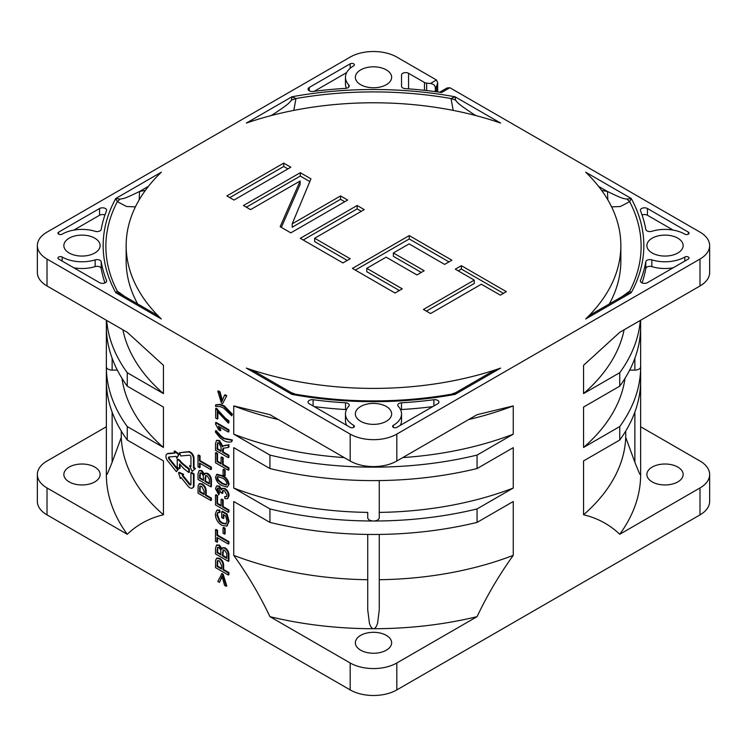 <?xml version="1.0" encoding="UTF-8"?>
<svg xmlns="http://www.w3.org/2000/svg" width="747" height="747" viewBox="0 0 747 747"><rect width="100%" height="100%" fill="white"/><g stroke="black" fill="none" stroke-linecap="round" stroke-linejoin="round"><path stroke-width="1.12" d="M293.786 110.397L295.999 98.529L291.461 100.098L291.918 96.783L246.361 123.087A247.35 142.808 180 0 1 500.639 123.087L455.082 96.783L455.539 100.098L451.001 98.529L453.205 110.397M124.581 296.382L117.344 291.171L120.062 293.786L155.871 314.45L161.324 318.988A247.35 142.808 180 0 1 126.15 245.586A247.35 142.808 180 0 1 161.324 172.184L115.766 198.487L120.062 199.057L117.344 201.681L126.598 206.517L135.403 206.882M137.635 303.926A247.35 142.808 180 0 1 126.15 260.908L126.15 245.586M435.296 91.629L435.296 87.39L436.463 86.717L437.677 82.646L436.463 79.985L396.825 57.089A32.98 19.039 0 0 0 350.175 57.089L47.014 232.121A32.98 19.039 0 0 0 37.35 245.586A32.98 19.039 0 0 0 47.014 259.05L350.175 434.091A32.98 19.039 0 0 0 396.825 434.091L699.986 259.05A32.98 19.039 0 0 0 709.65 245.586L709.65 272.515A32.98 19.039 180 0 1 699.986 285.98L619.749 332.303L583.556 365.32L583.556 393.594L619.749 372.697L619.749 386.162L583.556 407.059L583.556 447.453L619.749 426.556L619.749 440.02L583.556 460.918L583.556 514.776C597.469 518.073 609.533 524.571 619.749 534.273L699.986 487.95A32.98 19.039 0 0 0 709.65 474.485L709.65 501.414A32.98 19.039 180 0 1 699.986 514.879L396.825 689.911A32.98 19.039 180 0 1 350.175 689.911L47.014 514.879A32.98 19.039 180 0 1 37.35 501.414L37.35 474.485A32.98 19.039 0 0 0 47.014 487.95L127.251 534.273A267.146 154.237 180 0 1 106.354 474.485C106.373 475.344 106.933 474.625 108.044 472.328L112.134 462.281L112.134 412.12M69.163 481.89A18.143 10.477 180 0 1 63.85 474.485A18.143 10.477 180 0 1 69.163 467.08A18.143 10.477 180 0 1 94.813 467.08A18.143 10.477 180 0 1 100.126 474.485A18.143 10.477 180 0 1 94.813 481.89A18.143 10.477 180 0 1 69.163 481.89M106.354 426.752L47.014 461.02A32.98 19.039 0 0 0 37.35 474.485M709.65 245.586A32.98 19.039 0 0 0 699.986 232.121L449.871 87.726L441.58 92.516A273.738 158.037 0 0 0 405.182 88.613A4.127 2.381 180 0 1 402.745 87.931A4.127 2.381 180 0 1 401.531 86.241L401.531 74.98A4.127 2.381 180 0 1 404.08 72.786A4.127 2.381 180 0 1 408.572 73.299L424.473 82.478A4.127 2.381 0 0 0 426.668 83.141L430.347 83.515C433.269 83.879 434.922 85.177 435.296 87.39M451.711 394.183L455.539 392.745L491.068 372.221L500.639 368.094A247.35 142.808 180 0 1 246.361 368.094L255.932 372.221L291.461 392.745L295.289 394.183M652.187 252.99A18.143 10.477 0 0 0 671.955 255.269A18.143 10.477 0 0 0 683.15 245.586A18.143 10.477 0 0 0 677.837 238.181A18.143 10.477 0 0 0 658.07 235.912A18.143 10.477 0 0 0 646.874 245.586A18.143 10.477 0 0 0 652.187 252.99M360.67 84.691A18.143 10.477 0 0 0 380.438 86.96A18.143 10.477 0 0 0 391.643 77.286A18.143 10.477 0 0 0 386.33 69.882A18.143 10.477 0 0 0 366.562 67.613A18.143 10.477 0 0 0 355.357 77.286A18.143 10.477 0 0 0 360.67 84.691M69.163 252.99A18.143 10.477 0 0 0 88.93 255.269A18.143 10.477 0 0 0 100.126 245.586A18.143 10.477 0 0 0 94.813 238.181A18.143 10.477 0 0 0 75.045 235.912A18.143 10.477 0 0 0 63.85 245.586A18.143 10.477 0 0 0 69.163 252.99M360.67 421.299A18.143 10.477 0 0 0 380.438 423.568A18.143 10.477 0 0 0 391.643 413.894A18.143 10.477 0 0 0 386.33 406.489A18.143 10.477 0 0 0 366.562 404.211A18.143 10.477 0 0 0 355.357 413.894A18.143 10.477 0 0 0 360.67 421.299M684.831 234.147A2.474 1.429 0 0 0 687.529 234.455A2.474 1.429 0 0 0 689.051 233.139A2.474 1.429 0 0 0 688.332 232.121L647.425 208.506A4.127 2.381 180 0 0 642.934 207.993A4.127 2.381 180 0 0 640.394 210.196A4.127 2.381 180 0 0 640.496 210.719A273.738 158.037 0 0 1 645.81 229.441A4.127 2.381 180 0 0 646.995 230.879A4.127 2.381 180 0 0 651.842 231.299A28.031 16.182 0 0 1 684.831 234.147M684.831 257.033A2.474 1.429 0 0 1 687.529 256.725A2.474 1.429 0 0 1 689.051 258.042A2.474 1.429 0 0 1 688.332 259.05L647.425 282.665A4.127 2.381 180 0 1 641.598 282.665A4.127 2.381 180 0 1 640.394 280.984A4.127 2.381 180 0 1 640.496 280.461A273.738 158.037 0 0 0 645.81 261.739A4.127 2.381 180 0 1 651.842 259.881A28.031 16.182 0 0 0 684.831 257.033L684.831 261.077M346.449 88.258A28.031 16.182 180 0 1 345.469 84.019L345.469 77.286A28.031 16.182 0 0 1 353.676 65.848A2.474 1.429 0 0 0 354.405 64.83A2.474 1.429 0 0 0 352.873 63.514A2.474 1.429 0 0 0 350.175 63.822L309.277 87.436A4.127 2.381 180 0 0 308.072 89.117A4.127 2.381 180 0 0 309.277 90.807L309.277 87.436M345.469 77.286A28.031 16.182 0 0 0 348.746 84.887A4.127 2.381 0 0 1 349.232 86.008A4.127 2.381 0 0 1 345.534 88.379A273.738 158.037 0 0 0 313.105 91.442A4.127 2.381 180 0 1 309.277 90.807M62.169 261.077L62.169 257.033A2.474 1.429 180 0 0 59.471 256.725A2.474 1.429 180 0 0 57.949 258.042A2.474 1.429 180 0 0 58.668 259.05L99.575 282.665A4.127 2.381 0 0 0 104.066 283.188A4.127 2.381 0 0 0 106.606 280.984A4.127 2.381 0 0 0 106.504 280.461L106.504 281.507M104.935 282.898A273.738 158.037 180 0 1 101.19 268.472L101.19 261.739A273.738 158.037 0 0 0 106.504 280.461M101.19 261.739A4.127 2.381 0 0 0 95.158 259.881L95.158 266.614A28.031 16.182 180 0 1 73.832 267.809M62.169 257.033A28.031 16.182 0 0 0 95.158 259.881M58.668 234.147A2.474 1.429 180 0 0 62.169 234.147A28.031 16.182 0 0 1 95.158 231.299A4.127 2.381 0 0 0 101.19 229.441A273.738 158.037 0 0 1 106.504 210.719A4.127 2.381 0 0 0 106.606 210.196A4.127 2.381 0 0 0 104.066 207.993A4.127 2.381 0 0 0 99.575 208.506L58.668 232.121A2.474 1.429 180 0 0 57.949 233.139A2.474 1.429 180 0 0 58.668 234.147L58.668 232.121M393.324 427.359L393.324 425.332A2.474 1.429 180 0 0 392.595 426.341A2.474 1.429 180 0 0 393.324 427.359A2.474 1.429 180 0 0 396.825 427.359L437.723 403.744A4.127 2.381 0 0 0 438.928 402.054A4.127 2.381 0 0 0 433.895 399.738L433.895 405.948M432.737 406.62A273.738 158.037 180 0 1 401.466 409.533L401.466 402.801A273.738 158.037 0 0 0 433.895 399.738M401.466 402.801A4.127 2.381 0 0 0 397.768 405.173A4.127 2.381 0 0 0 398.254 406.293A28.031 16.182 0 0 1 401.531 413.894A28.031 16.182 0 0 1 393.324 425.332M313.105 405.948L313.105 399.738A273.738 158.037 0 0 0 345.534 402.801L345.534 409.533A273.738 158.037 180 0 1 314.263 406.62M313.105 399.738A4.127 2.381 0 0 0 308.072 402.054A4.127 2.381 0 0 0 309.277 403.744L350.175 427.359A2.474 1.429 0 0 0 352.873 427.667A2.474 1.429 0 0 0 354.405 426.341A2.474 1.429 0 0 0 353.676 425.332L353.676 427.359M345.534 402.801A4.127 2.381 0 0 1 349.232 405.173A4.127 2.381 0 0 1 348.746 406.293A28.031 16.182 0 0 0 345.469 413.894A28.031 16.182 0 0 0 353.676 425.332M611.597 206.882L620.365 206.517L629.656 201.681L626.938 199.057L631.234 198.487L585.676 172.184A247.35 142.808 180 0 1 620.85 245.586A247.35 142.808 180 0 1 585.676 318.988L591.129 314.45L626.938 293.786L629.656 291.171L631.234 292.684L626.938 293.786M233.979 200.047L290.816 167.225L283.711 163.126L226.873 195.938L233.979 200.047M250.553 209.618L300.145 180.989L280.162 226.705L290.816 232.859L347.663 200.047L340.557 195.938L292.18 223.867L310.957 178.85L300.294 172.697L243.447 205.509L250.553 209.618M357.141 205.509L300.294 238.33L342.929 262.944L350.184 258.751L314.655 238.246L364.247 209.618L357.141 205.509L357.141 208.88L303.207 240.011M402.288 288.837L366.768 268.332L386.115 257.155L416.91 274.933L424.165 270.741L393.37 252.962L409.095 243.886L444.624 264.401L451.879 260.208L409.244 235.594L352.407 268.416L395.032 293.029L402.288 288.837M506.354 291.666L461.357 265.68L455.306 269.172L474.252 280.116L423.456 309.435L430.561 313.544L481.357 284.215L500.313 295.149L506.354 291.666M139.175 199.851L139.53 191.493C126.953 197.479 124.796 198.571 120.062 199.057M291.461 100.098C288.575 104.01 286.381 105.42 273.981 113.88L274.336 114.758M148.42 186.367L139.53 191.493L145.376 190.382M272.627 115.197L273.981 113.88L270.928 115.636M120.062 293.786L115.766 292.684L161.324 318.988M246.361 368.094L291.918 394.388L291.461 392.745M117.344 291.171L115.766 292.684A270.339 156.076 180 0 1 115.766 198.487L117.344 201.681A267.622 154.508 180 0 0 117.344 291.171M620.85 245.586L620.85 260.908A247.35 142.808 180 0 1 609.365 303.926M474.373 115.197L473.019 113.88C460.703 105.476 458.397 103.992 455.539 100.098M626.938 199.057C622.176 198.553 620.131 197.516 607.47 191.493L607.825 199.851M601.624 190.382L607.47 191.493L598.58 186.367M476.072 115.636L473.019 113.88L472.664 114.758M295.999 98.529L291.918 96.783A270.339 156.076 180 0 1 455.082 96.783L451.001 98.529A267.622 154.508 180 0 0 295.999 98.529M622.419 296.382L629.656 291.171A267.622 154.508 180 0 0 629.656 201.681L631.234 198.487A270.339 156.076 180 0 1 631.234 292.684L585.676 318.988M455.717 392.633L451.001 394.313L455.082 394.388L500.639 368.094M455.539 392.745L455.082 394.388A270.339 156.076 180 0 1 291.918 394.388L295.597 394.229C347.532 403.128 399.468 403.128 451.412 394.229M449.871 87.726L446.958 88.015L439.647 92.236M709.65 474.485A32.98 19.039 0 0 0 699.986 461.02L640.646 426.752M379.271 517.671L379.271 480.573L379.271 517.671A5.771 3.333 180 0 1 377.58 520.024A5.771 3.333 180 0 1 373.5 521.004A5.771 3.333 180 0 1 369.42 520.024A5.771 3.333 180 0 1 367.729 517.671L367.729 512.395A252.299 145.665 180 0 1 233.746 488.043L269.938 508.94L269.938 522.405L233.746 501.508L233.746 555.366C247.659 574.732 259.723 595.163 269.938 616.658L350.175 662.981A32.98 19.039 0 0 0 396.825 662.981L477.062 616.658C487.305 595.107 499.369 574.676 513.254 555.366L513.254 501.508L477.062 522.405L477.062 508.94L513.254 488.043L513.254 447.649L477.062 468.546L477.062 455.082L513.254 434.184L513.254 405.91L477.062 414.688L396.825 461.011A32.98 19.039 180 0 1 350.175 461.011L269.938 414.688L233.746 405.91A252.299 145.665 0 0 0 278.351 419.543M468.649 419.543A252.299 145.665 0 0 0 513.254 405.91M376.936 466.492A5.771 3.333 180 0 1 373.5 467.146A5.771 3.333 180 0 1 370.064 466.492M233.746 405.91L233.746 434.184L269.938 455.082A267.146 154.237 0 0 0 373.5 467.146A267.146 154.237 0 0 0 477.062 455.082M344.255 457.594A252.299 145.665 180 0 1 233.746 434.184M269.938 455.082L269.938 468.546L233.746 447.649L233.746 488.043M477.062 468.546A267.146 154.237 180 0 1 373.5 480.61A267.146 154.237 180 0 1 269.938 468.546M513.254 434.184A252.299 145.665 180 0 1 402.745 457.594M513.254 488.043A252.299 145.665 180 0 1 379.271 512.395M269.938 508.94A267.146 154.237 0 0 0 373.5 521.004A267.146 154.237 0 0 0 477.062 508.94M477.062 522.405A267.146 154.237 180 0 1 373.5 534.469A267.146 154.237 180 0 1 269.938 522.405M127.251 534.273C137.495 524.553 149.559 518.054 163.444 514.776L163.444 460.918L127.251 440.02L127.251 426.556L163.444 447.453L163.444 407.059L127.251 386.162L127.251 372.697L163.444 393.594L163.444 365.32L127.251 332.303L47.014 285.98A32.98 19.039 180 0 1 37.35 272.515L37.35 245.586M182.884 475.335L182.305 475.671L183.034 474.625L178.552 472.674L179.14 472.337L183.622 474.289L182.884 475.335L189.906 484.056A1.522 0.878 -120 0 0 190.858 484.682M181.232 477.697L180.335 478.491L181.045 477.464L188.067 486.185A5.08 2.932 -120 0 0 192.399 488.024A5.08 2.932 -120 0 0 193.454 485.699L193.454 474.224L190.943 472.767L190.943 484.252A1.522 0.878 60 0 1 190.625 484.943A1.522 0.878 60 0 1 189.327 484.392L182.305 475.671M190.943 472.767L191.521 472.431L194.033 473.887L194.033 485.363A5.08 2.932 60 0 1 192.987 487.688A5.08 2.932 60 0 1 192.679 487.828M174.163 451.272L174.742 450.936L179.196 454.139L176.852 458.219L178.617 454.475L174.163 451.272L174.873 453.121L167.748 453.746A5.08 2.932 -120 0 0 167.001 453.98A5.08 2.932 -120 0 0 165.946 456.305A5.08 2.932 -120 0 0 167.748 460.936L176.385 471.665L177.637 469.872L168.999 459.144A1.522 0.878 60 0 1 168.458 457.752A1.522 0.878 60 0 1 168.775 457.061A1.522 0.878 60 0 1 168.999 456.987L176.133 456.361L176.852 458.219M167.309 453.84A5.08 2.932 60 0 1 167.58 453.644A5.08 2.932 60 0 1 168.327 453.41L174.77 452.85M169.13 456.977A1.522 0.878 -120 0 0 169.046 457.416A1.522 0.878 -120 0 0 169.578 458.807L178.216 469.536L176.385 471.665M207.75 473.402C210.374 475.353 211.597 477.875 211.42 480.975L211.42 486.54L210.841 486.876L210.841 481.311C211.009 478.211 209.786 475.69 207.162 473.738L207.75 473.402L205.546 473.15L204.099 474.765L201.335 470.946L199.038 470.722L198.011 473.925L198.011 479.471L210.841 486.876M199.356 470.591L201.923 470.61L204.678 474.42M199.496 467.79L199.496 463.047L210.841 469.592L211.42 469.256L211.42 467.174L200.075 460.619L200.075 455.875L198.59 455.016L198.011 455.353L198.011 466.94L200.075 467.454L200.075 463.383M226.771 395.714L222.569 403.651L226.771 395.714L225.127 394.761L224.548 395.098L221.999 401.419L219.45 392.156L220.029 391.82L222.401 400.42M220.029 391.82L218.385 390.877L217.807 391.213L221.42 402.978L222.569 403.651M220.356 404.37L224.221 405.817L232.364 414.137L231.785 415.799L231.785 414.473L223.633 406.153L219.767 404.706L220.356 404.37L216.088 404.734L215.5 406.396L220.477 406.676L223.642 408.058L231.785 415.799M228.33 423.11L228.909 422.774L228.909 420.869L225.426 418.208L216.247 408.245L215.668 408.581L215.668 418.077L217.312 419.03L217.312 411.429L228.33 423.11L228.33 421.215L224.838 418.544L215.668 408.581M217.312 419.03L217.891 418.693L217.891 412.344M219.431 426.892L220.804 430.44L220.225 430.776L218.329 426.266L228.33 432.037L228.909 431.701L228.909 429.796L216.088 422.391L215.5 423.951L218.712 429.898L220.225 430.776M224.221 438.293L232.364 439.955L231.785 441.626L231.785 440.291L223.642 438.629L224.221 438.293L221.037 436.024L216.088 430.561L215.5 430.898L215.5 432.224L219.767 437.509L223.633 440.525C226.696 442.159 229.413 442.523 231.785 441.626M228.33 447.453L228.909 447.117L228.909 444.726L228.33 445.063L228.33 447.453L223.213 448.275L222.569 450.114L222.569 452.252L228.33 455.577L228.33 457.668L228.909 457.332L228.909 455.24L223.157 451.916L223.577 448.107M223.325 445.838L228.909 444.726M223.624 445.66L222.41 446.781L218.964 440.87L216.425 440.525L215.5 443.839L215.5 450.264L228.33 457.668M216.733 440.403L219.543 440.534L222.989 446.445M222.429 488.389L225.052 488.519C227.574 490.284 228.918 492.693 229.077 495.728L227.648 498.538M216.863 485.97L219.347 485.989L221.887 489.472M217.863 487.996L217.564 489.108L219.534 492.74L218.787 494.887L218.955 493.076L216.985 489.453L217.545 488.099L218.815 488.249L220.767 492.432L222.242 493.478L222.746 490.546L224.455 490.751L227.013 495.149L226.425 496.671L224.707 496.596L224.875 498.585L227.377 498.725L228.489 496.064C228.339 493.029 226.995 490.62 224.474 488.855L225.052 488.519M223.064 490.424L222.83 493.141L222.242 493.478M224.707 496.596L226.677 496.447M228.909 509.93L223.157 506.606L223.157 499.958L221.672 499.108L221.093 499.444L221.093 506.083L216.985 503.711L217.564 503.375L217.564 495.588L216.088 494.738L215.5 495.074L215.5 504.944L228.33 512.349L228.33 510.266L228.909 509.93L228.909 512.012L228.33 512.349M221.093 505.411L217.564 503.375M218.096 512.377L217.405 514.73L219.935 520.902L222.494 522.928L226.052 523.796M217.041 510.229L219.702 509.977L220.113 512.134L219.534 512.47L219.114 510.313L216.733 510.36L215.341 514.179C215.612 519.062 217.825 522.797 221.98 525.393L226.715 526.093L228.489 521.611L226.5 514.338L221.747 511.592L222.335 511.256L227.079 514.001L229.077 521.266L226.985 525.907M219.534 512.47L217.788 512.498L216.817 515.066L219.347 521.238L221.906 523.264L225.781 524.002L227.013 520.93L225.659 515.944L223.232 514.534L223.232 518.521L223.811 518.185L223.811 514.87M225.127 528.25L223.652 527.401L223.064 527.737L223.064 533.237L224.548 534.096L224.548 528.587L225.127 528.25L225.127 533.76L224.548 534.096M216.985 542.257L216.985 537.513L228.33 544.059L228.909 543.723L228.909 541.64L217.564 535.085L217.564 530.342L216.088 529.483L215.5 529.819L215.5 541.407L217.564 541.92L217.564 537.849M225.239 547.868C227.863 549.82 229.086 552.35 228.909 555.451L228.909 561.006L228.33 561.342L228.33 555.787C228.498 552.687 227.275 550.156 224.651 548.205L225.239 547.868L223.045 547.607L221.588 549.232L218.824 545.413L216.527 545.189L215.5 548.391L215.5 553.938L228.33 561.342M216.845 545.058L219.413 545.077L222.167 548.896M228.909 572.585L223.652 569.55L223.652 565.918C223.764 562.762 222.475 560.25 219.777 558.392L217.106 558.028L215.622 560.045L215.5 567.608L228.33 575.013L228.909 574.676L228.909 572.585L228.33 572.921L228.33 575.013M222.176 576.768L219.45 582.417L221.999 576.105L224.548 585.359L226.192 586.311L226.771 585.975L223.157 574.2L222.008 573.537L217.807 581.474L219.45 582.417M229.077 484.196L227.256 487.128L229.077 484.196C228.311 480.134 226.154 477.305 222.587 475.708L217.06 474.261L215.5 477.034C216.266 481.105 218.432 483.935 221.999 485.531L227.256 487.128M225.127 470.152L223.652 469.293L223.064 469.63L223.064 475.139L224.548 475.988L224.548 470.489L225.127 470.152L225.127 475.652L224.548 475.988M228.909 467.771L223.157 464.447L223.157 457.808L221.672 456.949L221.093 457.285L221.093 463.934L216.985 461.562L217.564 461.226L217.564 453.438L216.088 452.579L215.5 452.925L215.5 462.795L228.33 470.199L228.33 468.108L228.909 467.771L228.909 469.863L228.33 470.199M221.093 463.261L217.564 461.226M211.42 498.118L206.163 495.084L206.163 491.451C206.275 488.295 204.986 485.783 202.278 483.916L199.617 483.561L198.132 485.578L198.011 493.141L210.841 500.546L211.42 500.21L211.42 498.118L210.841 498.454L210.841 500.546M188.795 472.515L189.383 472.179L189.383 468.939L182.399 463.243L181.82 463.579A28.115 16.238 60 0 1 179.084 460.516L177.235 459.452L177.235 467.351L179.495 468.658L179.495 463.915L184.051 468.873L188.795 472.515L188.795 469.284L189.383 468.939M177.235 459.452L177.814 459.116L179.663 460.18A28.115 16.238 -120 0 0 182.399 463.243M179.495 468.658L180.083 468.322L180.083 464.578M190.943 465.876L189.505 465.717L190.943 466.548L190.943 457.211A1.522 0.878 60 0 0 190.354 455.763A1.522 0.878 60 0 0 189.234 455.222L180.802 455.959L179.541 452.719L188.244 451.954A5.08 2.932 -120 0 1 193.454 458.667L193.454 468.005L194.892 468.836L192.194 471.422L189.505 465.717M179.541 452.719L188.832 451.618A5.08 2.932 60 0 1 194.033 458.331L194.033 467.669L195.471 468.49L192.194 471.422M163.444 393.594A252.299 145.665 180 0 1 122.9 329.8M106.672 320.426A267.146 154.237 0 0 0 127.251 372.697M127.251 386.162A267.146 154.237 180 0 1 106.354 326.374L106.354 366.768A267.146 154.237 0 0 0 127.251 426.556M117.316 370.101L112.134 370.101A5.771 3.333 180 0 1 108.044 369.121A5.771 3.333 180 0 1 106.354 366.768L106.354 474.485M163.444 447.453A252.299 145.665 180 0 1 122.004 378.384M127.251 440.02A267.146 154.237 180 0 1 106.354 380.232M121.266 431.038L121.266 437.425L112.134 462.281M163.444 514.776A252.299 145.665 180 0 1 121.266 437.425M367.729 609.851L367.729 534.432L367.729 609.851L369.42 623.222C370.577 626.845 371.941 628.675 373.5 628.713A267.146 154.237 180 0 1 269.938 616.658M513.254 555.366A252.299 145.665 180 0 1 379.271 579.719L379.271 534.432L379.271 609.851L377.58 623.231C376.423 626.845 375.059 628.675 373.5 628.713A267.146 154.237 180 0 0 477.062 616.658M360.67 635.38A18.143 10.477 180 0 1 386.33 635.38A18.143 10.477 180 0 1 391.643 642.784A18.143 10.477 180 0 1 386.33 650.189A18.143 10.477 180 0 1 360.67 650.189A18.143 10.477 180 0 1 355.357 642.784A18.143 10.477 180 0 1 360.67 635.38M367.729 579.719A252.299 145.665 180 0 1 233.746 555.366M183.622 474.289L183.034 474.625M178.552 472.674L180.335 478.491M194.033 473.887L193.454 474.224M178.216 469.536L177.637 469.872M179.196 454.139L178.617 454.475M201.335 470.946L201.923 470.61M207.162 473.738L204.958 473.486M209.3 479.126L209.356 483.935L204.921 481.367L205.574 475.596L207.134 475.811L209.3 479.126M203.287 475.596L203.436 480.517L199.496 478.239L200.019 472.907L201.494 473.122L203.287 475.596M205.901 475.484L205.5 481.031L204.921 481.367M204.921 478.108L205.5 477.772M205.5 481.031L209.356 483.262M200.373 472.804L200.075 477.903L199.496 478.239M200.075 477.903L203.436 479.845M210.841 469.592L210.841 467.51L211.42 467.174M210.841 467.51L199.496 460.955L200.075 460.619M199.496 460.955L199.496 456.212L200.075 455.875M199.496 456.212L198.011 455.353M226.192 396.05L224.548 395.098M219.45 392.156L217.807 391.213M223.633 406.153L224.221 405.817M231.785 414.473L232.364 414.137M219.767 404.706L215.5 405.07M217.582 409.011L216.994 409.356M224.838 418.544L225.426 418.208M228.33 421.215L228.909 420.869M228.909 429.796L228.33 430.132L215.5 422.727M228.33 432.037L228.33 430.132M231.785 440.291L232.364 439.955M223.642 438.629L220.458 436.36L215.5 430.898M218.021 433.97L218.6 433.633M220.458 436.36L221.037 436.024M228.33 455.577L228.909 455.24M222.569 452.252L223.157 451.916M218.964 440.87L219.543 440.534M228.33 445.063L223.045 445.996M222.634 449.124L223.213 448.788M219.002 442.98L221.093 447.434L221.093 451.403L216.985 449.031L217.573 442.803L219.002 442.98M217.909 442.682L217.564 448.695L216.985 449.031M217.564 448.695L221.093 450.73M228.489 496.064L229.077 495.728M222.074 492.152L222.653 491.815M216.985 489.453L217.564 489.108M218.955 493.076L219.534 492.74M224.474 488.855L222.139 488.51L221.308 489.808L218.759 486.325L216.555 486.101L215.5 488.65L218.787 494.887M218.759 486.325L219.347 485.989M228.33 510.266L222.569 506.942L223.157 506.606M216.985 503.711L216.985 495.924L217.564 495.588M216.985 495.924L215.5 495.074M222.569 506.942L222.569 500.294L223.157 499.958M222.569 500.294L221.093 499.444M221.747 511.592L221.747 517.671L223.232 518.521M227.079 514.001L226.5 514.338M228.489 521.611L229.077 521.266M219.114 510.313L219.702 509.977M216.817 515.066L217.405 514.73M219.347 521.238L219.935 520.902M221.906 523.264L222.494 522.928M224.548 528.587L223.064 527.737M228.33 544.059L228.33 541.977L228.909 541.64M228.33 541.977L216.985 535.422L217.564 535.085M216.985 535.422L216.985 530.678L217.564 530.342M216.985 530.678L215.5 529.819M228.33 555.787L228.909 555.451M218.824 545.413L219.413 545.077M224.651 548.205L222.466 547.943M226.789 553.592L226.845 558.401L222.41 555.833L223.073 550.053L224.632 550.278L226.789 553.592M220.776 550.063L220.925 554.984L216.985 552.705L217.517 547.374L218.983 547.598L220.776 550.063M223.4 549.951L222.989 555.497L222.41 555.833M222.989 555.497L226.845 557.729M217.863 547.262L217.564 552.369L216.985 552.705M217.564 552.369L220.925 554.311M216.518 558.364L219.188 558.728C221.887 560.586 223.185 563.098 223.064 566.254L223.064 569.886L228.33 572.921M223.064 569.886L223.652 569.55M219.188 558.728L219.777 558.392M223.064 566.254L223.652 565.918M217.863 560.483L217.097 561.193L219.245 560.838L221.588 565.46L221.588 569.037L216.985 566.375L217.526 560.605M217.676 560.857L217.564 566.039L216.985 566.375M217.564 566.039L221.588 568.355M223.157 574.2L221.42 573.873M226.192 586.311L222.569 574.536M228.489 484.532C227.732 480.47 225.566 477.641 221.999 476.044L216.471 474.597M221.999 476.044L222.587 475.708M221.999 477.94C224.511 478.92 226.182 480.835 227.013 483.683L226.378 485.018L221.999 483.636L217.863 480.386L216.985 477.912L217.601 476.558L221.999 477.94M217.919 476.427L216.985 477.912M217.564 477.576L218.441 480.05L217.863 480.386M218.441 480.05L222.578 483.3L226.64 484.812M221.999 483.636L222.578 483.3M224.548 470.489L223.064 469.63M228.33 468.108L222.569 464.783L223.157 464.447M216.985 461.562L216.985 453.774L217.564 453.438M216.985 453.774L215.5 452.925M222.569 464.783L222.569 458.144L223.157 457.808M222.569 458.144L221.093 457.285M199.029 483.897L201.699 484.252C204.398 486.12 205.696 488.631 205.574 491.787L205.574 495.42L210.841 498.454M205.574 495.42L206.163 495.084M201.699 484.252L202.278 483.916M205.574 491.787L206.163 491.451M200.373 486.017L199.608 486.727L201.746 486.372L204.099 490.994L204.099 494.561L199.496 491.909L200.047 486.129M200.187 486.39L200.075 491.573L199.496 491.909M200.075 491.573L204.099 493.888M188.795 469.284L181.82 463.579M179.663 460.18L179.084 460.516M188.832 451.618L188.244 451.954M194.033 467.669L193.454 468.005M195.471 468.49L194.892 468.836M619.749 372.697A267.146 154.237 0 0 0 640.328 320.426M640.646 320.248L640.646 326.374A267.146 154.237 180 0 1 619.749 386.162M619.749 426.556A267.146 154.237 0 0 0 640.646 366.768A5.771 3.333 180 0 1 638.956 369.121A5.771 3.333 180 0 1 634.866 370.101L629.684 370.101M640.646 326.374L640.646 380.232A267.146 154.237 180 0 1 619.749 440.02M634.866 412.12L634.866 462.281L638.956 472.328C640.067 474.625 640.627 475.344 640.646 474.485A267.146 154.237 180 0 1 619.749 534.273M652.187 467.08A18.143 10.477 180 0 1 677.837 467.08A18.143 10.477 180 0 1 683.15 474.485A18.143 10.477 180 0 1 677.837 481.89A18.143 10.477 180 0 1 652.187 481.89A18.143 10.477 180 0 1 646.874 474.485A18.143 10.477 180 0 1 652.187 467.08M634.866 462.281L625.734 437.425A252.299 145.665 180 0 1 583.556 514.776M625.734 437.425L625.734 431.038M624.996 378.384A252.299 145.665 180 0 1 583.556 447.453M624.1 329.8A252.299 145.665 180 0 1 583.556 393.594M673.168 230.104L647.425 215.239A4.127 2.381 0 0 0 642.065 215.015M673.168 267.809A28.031 16.182 180 0 1 651.842 266.614A4.127 2.381 0 0 0 645.81 268.472A273.738 158.037 180 0 1 642.065 282.898M314.263 91.293L346.683 72.571M101.19 268.472A4.127 2.381 0 0 0 100.005 267.024A4.127 2.381 0 0 0 95.158 266.614M73.832 230.104L99.575 215.239A4.127 2.381 0 0 1 104.935 215.015M401.531 413.894L401.531 420.626A28.031 16.182 180 0 1 400.317 425.332M401.466 409.533A4.127 2.381 0 0 0 400.551 409.655M346.449 409.655A4.127 2.381 0 0 0 345.534 409.533M346.683 425.332A28.031 16.182 180 0 1 345.469 420.626L345.469 413.894M283.711 163.126L283.711 166.488L229.787 197.619M287.903 168.906L283.711 166.488M309.818 181.558L300.294 176.059L246.37 207.199M344.75 201.727L340.557 199.309L292.18 227.237L292.18 223.867M300.145 180.989L300.145 184.35L281.339 227.387M361.333 211.298L357.141 208.88M347.271 260.442L314.655 241.608L314.655 238.246M399.374 290.527L366.768 271.693L366.768 268.332M448.966 261.889L409.244 238.965L355.32 270.097M421.252 272.422L393.37 256.333L393.37 252.962M503.441 293.347L461.357 269.051L458.219 270.853M474.252 280.116L474.252 283.477L426.369 311.125M300.294 172.697L300.294 176.059M340.557 195.938L340.557 199.309M409.244 235.594L409.244 238.965M461.357 265.68L461.357 269.051M47.014 514.879L47.014 487.95M436.463 79.985L430.347 83.515M426.668 90.555L426.668 83.141M424.473 82.478L424.473 90.312M408.572 88.846L408.572 73.299M699.986 487.95L699.986 514.879M396.825 461.011L396.825 434.091M699.986 259.05L699.986 285.98M396.825 689.911L396.825 662.981M350.175 434.091L350.175 461.011M47.014 285.98L47.014 259.05M350.175 662.981L350.175 689.911M112.134 370.101L112.134 358.261M189.906 484.056L189.327 484.392M194.033 485.363L193.454 485.699M168.999 459.144L169.578 458.807M167.748 453.746L168.327 453.41M210.841 481.311L211.42 480.975M199.496 475.409L200.075 475.073M224.791 445.445L225.37 445.109M222.569 450.114L223.157 449.778M216.985 444.614L217.564 444.278M222.41 552.575L222.989 552.238M216.985 549.885L217.564 549.549M216.985 562.836L217.564 562.5M199.496 488.37L200.075 488.034M193.454 458.667L194.033 458.331M634.866 358.261L634.866 370.101M436.463 86.717L436.463 91.788M688.332 232.121L688.332 234.147M647.425 215.239L647.425 208.506M640.496 281.507L640.496 280.461M645.81 261.739L645.81 268.472M651.842 266.614L651.842 259.881M350.175 63.822L350.175 68.304M348.746 84.887L348.746 87.128M99.575 208.506L99.575 215.239M291.283 392.633L295.597 394.229M106.354 320.248L106.354 326.374M192.399 488.024L192.987 487.688M167.001 453.98L167.58 453.644M199.626 470.386L199.038 470.722M217.013 440.188L216.425 440.525M227.956 498.389L227.377 498.725M217.144 485.765L216.555 486.101M222.718 488.174L222.139 488.51M227.293 525.757L226.715 526.093M217.321 510.024L216.733 510.36M217.116 544.852L216.527 545.189M640.646 380.232L640.646 474.485M437.677 82.646L437.677 91.956"/></g></svg>
